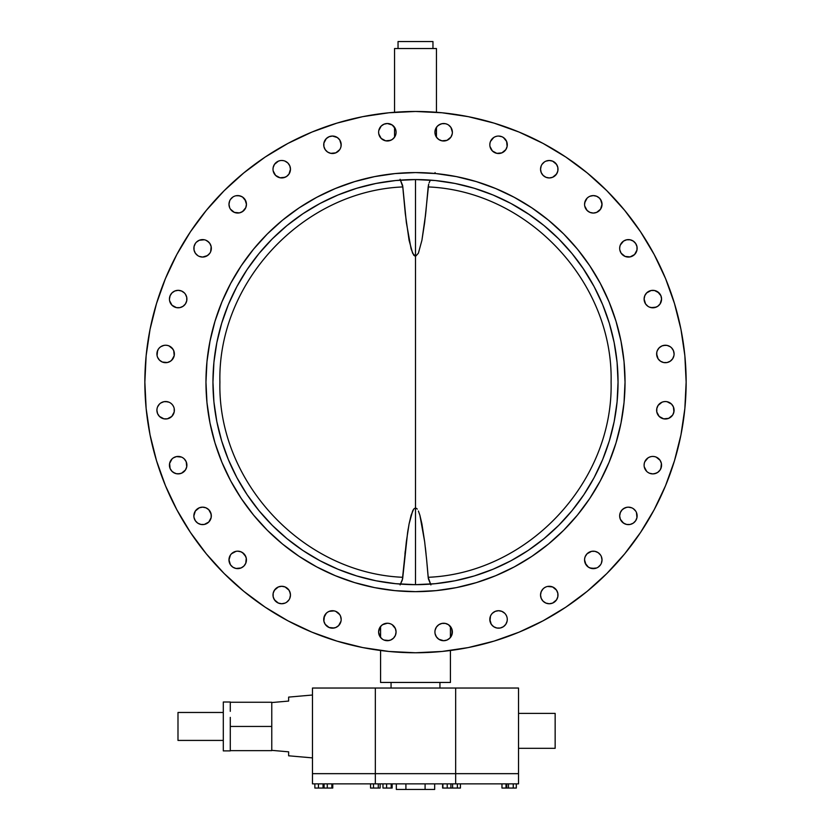 <?xml version="1.0" encoding="UTF-8"?>
<svg xmlns="http://www.w3.org/2000/svg" width="831" height="831" viewBox="0 0 831 831"><rect width="100%" height="100%" fill="white"/><g stroke="black" fill="none" stroke-linecap="round" stroke-linejoin="round"><path stroke-width="1.25" d="M432.961 48.53L432.961 41.55L398.039 41.55L398.039 48.53L398.039 41.55L432.961 41.55L432.961 48.53M450.423 682.448L450.423 650.496L450.423 682.448L380.577 682.448L380.577 650.496L380.577 682.448L450.423 682.448M450.423 637.481L450.423 626.47L450.423 637.481M380.577 626.449L380.577 637.491L380.577 626.449M436.452 137.188L436.452 127.32L436.452 137.188M436.452 112.278L436.452 48.53L394.548 48.53L394.548 112.278L394.548 48.53L436.452 48.53L436.452 112.278M394.548 127.309L394.548 137.198L394.548 127.309M656.791 352.282A8.726 8.726 0 0 0 656.635 353.954A8.726 8.726 0 0 1 656.791 352.282A8.726 8.726 0 0 0 656.635 353.954A8.726 8.726 0 0 1 665.361 345.239A8.726 8.726 0 0 1 674.097 353.964A8.726 8.726 0 0 0 671.541 347.805A8.726 8.726 0 0 1 674.097 353.964A8.726 8.726 0 0 0 671.541 347.805M673.92 352.261L674.097 353.964L673.432 350.63L671.531 347.794A8.726 8.726 0 0 0 670.222 346.714A8.726 8.726 0 0 1 671.531 347.784A8.726 8.726 0 0 0 670.222 346.714M671.531 347.794L670.212 346.704A8.726 8.726 0 0 0 667.085 345.405A8.726 8.726 0 0 1 670.202 346.704A8.726 8.726 0 0 0 667.085 345.405L665.361 345.239A8.726 8.726 0 0 0 662.027 345.893A8.726 8.726 0 0 1 667.054 345.405A8.726 8.726 0 0 0 662.027 345.893M667.054 345.405A8.726 8.726 0 0 0 665.371 345.239L662.016 345.904A8.726 8.726 0 0 0 657.3 350.62A8.726 8.726 0 0 1 662.016 345.904A8.726 8.726 0 0 0 657.3 350.62L656.802 352.261A8.726 8.726 0 0 1 657.29 350.64A8.726 8.726 0 0 0 656.802 352.251L656.802 355.668L656.802 352.261A8.726 8.726 0 0 1 657.29 350.64M657.685 306.338L654.537 307.636L657.685 306.338L660.094 303.928L661.569 299.077A8.726 8.726 0 0 0 651.14 290.507A8.726 8.726 0 0 1 652.834 290.341L654.537 290.507L651.13 290.507L654.537 290.507L651.13 290.507L646.663 292.896A8.726 8.726 0 0 1 651.12 290.518A8.726 8.726 0 0 0 646.663 292.896L644.773 295.732A8.726 8.726 0 0 0 644.108 299.077A8.726 8.726 0 0 1 644.763 295.753A8.726 8.726 0 0 0 644.108 299.077A8.726 8.726 0 0 1 652.834 290.341A8.726 8.726 0 0 1 661.569 299.077A8.726 8.726 0 0 0 651.14 290.507L652.834 290.341M651.12 290.518A8.726 8.726 0 0 0 646.663 292.896L645.573 294.226M620.342 251.689L619.843 250.048L621.141 253.195L625.068 256.415L630.106 256.904L634.583 254.515L636.972 250.048L636.972 246.641L637.138 248.344A8.726 8.726 0 0 1 628.402 257.07A8.726 8.726 0 0 1 619.677 248.344L619.843 246.641A8.726 8.726 0 0 0 619.677 248.324A8.726 8.726 0 0 1 619.843 246.662L619.677 248.344A8.726 8.726 0 0 1 628.402 239.608A8.726 8.726 0 0 1 637.138 248.344A8.726 8.726 0 0 0 636.484 245.02A8.726 8.726 0 0 1 637.138 248.344A8.726 8.726 0 0 0 636.484 245.02M636.463 244.989A8.726 8.726 0 0 0 633.264 241.094A8.726 8.726 0 0 1 636.463 244.989A8.726 8.726 0 0 0 633.264 241.094L630.106 239.785A8.726 8.726 0 0 0 628.423 239.608A8.726 8.726 0 0 1 633.243 241.073A8.726 8.726 0 0 0 628.423 239.608M633.243 241.073A8.726 8.726 0 0 0 630.127 239.785L626.699 239.785A8.726 8.726 0 0 0 625.078 240.273A8.726 8.726 0 0 1 626.688 239.785L628.402 239.608A8.726 8.726 0 0 0 626.719 239.775A8.726 8.726 0 0 1 628.392 239.608A8.726 8.726 0 0 0 626.719 239.775M620.342 245L623.551 241.083L626.699 239.785A8.726 8.726 0 0 0 620.342 244.989A8.726 8.726 0 0 1 625.057 240.284A8.726 8.726 0 0 0 620.342 244.989L619.843 246.641A8.726 8.726 0 0 0 619.677 248.324M620.331 245.02A8.726 8.726 0 0 0 619.843 246.62A8.726 8.726 0 0 1 620.331 245.02A8.726 8.726 0 0 0 619.843 246.62M584.744 202.608A8.726 8.726 0 0 1 586.032 199.482A8.726 8.726 0 0 0 584.567 204.322A8.726 8.726 0 0 1 593.303 195.597A8.726 8.726 0 0 1 602.028 204.322A8.726 8.726 0 0 0 601.862 202.619A8.726 8.726 0 0 1 602.028 204.322A8.726 8.726 0 0 0 601.862 202.619L601.862 206.026L600.564 209.173L602.028 204.322L600.564 199.471A8.726 8.726 0 0 0 599.494 198.162A8.726 8.726 0 0 1 600.553 199.471A8.726 8.726 0 0 0 599.494 198.162M601.862 202.619L600.564 199.471L601.364 200.977L599.473 198.152L596.637 196.251L599.473 198.152A8.726 8.726 0 0 0 587.133 198.152A8.726 8.726 0 0 1 599.452 198.131A8.726 8.726 0 0 0 587.133 198.152M586.032 199.482A8.726 8.726 0 0 0 584.567 204.322A8.726 8.726 0 0 1 584.733 202.629L587.122 198.152A8.726 8.726 0 0 0 586.052 199.461A8.726 8.726 0 0 1 587.122 198.152A8.726 8.726 0 0 0 586.052 199.461M544.43 176.473L545.936 177.283L543.11 175.393L541.21 172.557L540.545 169.212A8.726 8.726 0 0 1 549.281 160.487A8.726 8.726 0 0 1 558.006 169.212L557.84 170.916L557.84 167.509L556.541 164.361L557.352 165.878L555.451 163.042L552.625 161.152L556.541 164.361M490.477 141.457A8.726 8.726 0 0 0 489.823 144.771A8.726 8.726 0 0 1 490.477 141.457A8.726 8.726 0 0 0 489.989 143.067L489.823 144.781A8.726 8.726 0 0 1 498.548 136.055A8.726 8.726 0 0 1 507.284 144.781A8.726 8.726 0 0 0 506.63 141.467A8.726 8.726 0 0 1 507.284 144.781A8.726 8.726 0 0 0 506.63 141.467M507.118 146.485L505.809 149.632L507.118 146.485L506.619 141.447A8.726 8.726 0 0 0 503.42 137.541A8.726 8.726 0 0 1 506.609 141.426A8.726 8.726 0 0 0 503.42 137.541M506.619 141.447L503.399 137.52A8.726 8.726 0 0 0 501.903 136.72A8.726 8.726 0 0 1 503.389 137.51A8.726 8.726 0 0 0 501.903 136.72M500.231 136.222A8.726 8.726 0 0 0 498.569 136.055L501.893 136.72A8.726 8.726 0 0 0 500.272 136.222A8.726 8.726 0 0 1 501.882 136.72A8.726 8.726 0 0 0 500.272 136.222L498.548 136.055A8.726 8.726 0 0 0 496.865 136.222A8.726 8.726 0 0 1 500.231 136.222A8.726 8.726 0 0 0 496.865 136.222M495.214 136.72L496.845 136.222A8.726 8.726 0 0 0 495.224 136.71A8.726 8.726 0 0 1 496.834 136.222A8.726 8.726 0 0 0 495.224 136.71L493.697 137.52A8.726 8.726 0 0 1 495.193 136.72A8.726 8.726 0 0 0 493.707 137.52L490.487 141.447A8.726 8.726 0 0 1 493.687 137.531A8.726 8.726 0 0 0 490.487 141.436L489.989 143.077A8.726 8.726 0 0 0 489.823 144.771M495.193 136.72A8.726 8.726 0 0 0 493.707 137.52M493.687 137.531A8.726 8.726 0 0 0 490.487 141.436M438.81 124.993L441.957 123.694L445.364 123.694L441.957 123.694L438.81 124.993L440.316 124.193L437.49 126.083L435.589 128.909L434.925 132.254A8.726 8.726 0 0 1 443.661 123.528A8.726 8.726 0 0 1 452.386 132.254L450.921 127.403L448.511 124.993M396.086 132.254A8.726 8.726 0 0 1 387.35 140.979A8.726 8.726 0 0 1 378.624 132.254L378.791 133.957L378.624 132.254A8.726 8.726 0 0 1 387.35 123.518A8.726 8.726 0 0 1 396.086 132.254L395.92 130.55M323.893 143.077L323.893 146.485L323.893 143.077L323.893 146.485L323.893 143.077L326.282 138.611L329.118 136.71L332.462 136.045A8.726 8.726 0 0 1 337.293 137.51A8.726 8.726 0 0 0 323.726 144.781A8.726 8.726 0 0 0 332.462 153.506A8.726 8.726 0 0 0 341.188 144.781L341.022 146.485L341.022 143.077L339.723 139.93L341.022 143.077L341.022 146.485L341.022 143.077L339.723 139.93L341.188 144.781A8.726 8.726 0 0 0 337.324 137.531L332.462 136.045A8.726 8.726 0 0 0 323.726 144.781A8.726 8.726 0 0 1 332.462 136.045A8.726 8.726 0 0 1 341.188 144.781A8.726 8.726 0 0 0 337.324 137.531L335.797 136.71M273.004 169.212A8.726 8.726 0 0 1 281.73 160.476A8.726 8.726 0 0 1 290.466 169.212L289.801 165.868A8.726 8.726 0 0 1 281.73 177.938A8.726 8.726 0 0 1 273.004 169.212L273.17 167.509L273.004 169.212A8.726 8.726 0 0 1 273.16 167.519M274.479 164.351A8.726 8.726 0 0 1 278.375 161.152L274.469 164.361L273.17 167.509A8.726 8.726 0 0 1 274.459 164.372M278.406 161.131A8.726 8.726 0 0 1 285.054 161.141M286.602 161.962A8.726 8.726 0 0 1 287.89 163.021L285.075 161.141A8.726 8.726 0 0 1 286.56 161.941M287.921 163.053A8.726 8.726 0 0 1 289.79 165.857M229.647 200.977L228.982 204.312A8.726 8.726 0 0 1 230.447 199.471M230.457 199.461A8.726 8.726 0 0 1 232.857 197.061L230.447 199.461M236.004 195.752L239.411 195.752L236.004 195.752A8.726 8.726 0 0 1 244.958 199.45M244.979 199.471A8.726 8.726 0 0 1 246.443 204.301L244.968 199.461L245.779 200.977L242.559 197.051L239.411 195.752L242.559 197.051L244.968 199.461M228.982 204.312A8.726 8.726 0 0 1 237.708 195.586A8.726 8.726 0 0 1 246.443 204.312A8.726 8.726 0 0 1 237.708 213.048A8.726 8.726 0 0 1 228.982 204.312L229.647 207.657M196.428 242.153A8.726 8.726 0 0 1 197.736 241.083L199.263 240.263L197.747 241.073A8.726 8.726 0 0 0 196.428 242.153A8.726 8.726 0 0 1 197.736 241.083L196.428 242.164A8.726 8.726 0 0 0 193.872 248.334A8.726 8.726 0 0 1 196.428 242.164A8.726 8.726 0 0 0 193.872 248.334A8.726 8.726 0 0 1 202.598 239.598A8.726 8.726 0 0 1 211.334 248.334A8.726 8.726 0 0 0 211.167 246.641A8.726 8.726 0 0 1 211.334 248.324A8.726 8.726 0 0 0 211.167 246.641L209.859 243.483L207.449 241.073L209.859 243.483M211.157 246.62A8.726 8.726 0 0 0 197.757 241.063A8.726 8.726 0 0 1 211.157 246.62A8.726 8.726 0 0 0 197.757 241.063M169.607 297.363L170.106 295.722A8.726 8.726 0 0 1 170.895 294.226A8.726 8.726 0 0 0 170.106 295.711L169.441 299.067A8.726 8.726 0 0 1 169.607 297.384A8.726 8.726 0 0 0 178.166 307.792A8.726 8.726 0 0 0 185.438 294.226L184.347 292.886A8.726 8.726 0 0 0 181.532 291.006L178.166 290.331L174.832 290.995A8.726 8.726 0 0 0 172.007 292.876L170.106 295.722A8.726 8.726 0 0 0 169.607 297.342L170.106 295.722A8.726 8.726 0 0 0 169.607 297.342L169.441 299.067A8.726 8.726 0 0 1 178.166 290.331A8.726 8.726 0 0 1 186.902 299.067A8.726 8.726 0 0 0 185.438 294.226L186.736 297.363L186.736 300.77L186.736 297.363M185.417 294.195A8.726 8.726 0 0 0 184.357 292.896A8.726 8.726 0 0 1 185.417 294.195M181.49 290.985A8.726 8.726 0 0 0 174.853 290.985A8.726 8.726 0 0 1 181.49 290.985M171.986 292.896A8.726 8.726 0 0 0 170.926 294.195A8.726 8.726 0 0 1 171.986 292.896M181.511 290.995L184.347 292.886A8.726 8.726 0 0 0 181.532 291.006L179.87 290.497M174.811 291.006A8.726 8.726 0 0 0 172.007 292.876L174.832 290.995M168.963 345.883A8.726 8.726 0 0 0 167.363 345.395L165.639 345.229A8.726 8.726 0 0 0 163.956 345.384A8.726 8.726 0 0 1 165.618 345.229L163.936 345.395A8.726 8.726 0 0 0 160.809 346.683A8.726 8.726 0 0 1 163.915 345.395A8.726 8.726 0 0 0 160.809 346.683L159.469 347.784A8.726 8.726 0 0 0 156.914 353.954A8.726 8.726 0 0 1 159.448 347.794A8.726 8.726 0 0 0 156.914 353.954A8.726 8.726 0 0 1 165.639 345.229A8.726 8.726 0 0 1 174.375 353.954A8.726 8.726 0 0 0 172.9 349.103A8.726 8.726 0 0 1 174.375 353.954A8.726 8.726 0 0 0 172.9 349.103L168.984 345.893A8.726 8.726 0 0 1 170.48 346.693A8.726 8.726 0 0 0 168.994 345.893L167.343 345.395A8.726 8.726 0 0 0 165.66 345.229A8.726 8.726 0 0 1 168.963 345.883A8.726 8.726 0 0 0 165.66 345.229M160.767 346.714A8.726 8.726 0 0 0 159.479 347.763A8.726 8.726 0 0 1 160.767 346.714A8.726 8.726 0 0 0 159.479 347.763M170.48 346.693A8.726 8.726 0 0 0 168.994 345.893M165.618 345.229A8.726 8.726 0 0 0 163.956 345.384M159.469 404.084L157.568 406.92A8.726 8.726 0 0 0 156.903 410.265A8.726 8.726 0 0 1 157.568 406.93A8.726 8.726 0 0 0 156.903 410.265A8.726 8.726 0 0 1 165.639 401.529A8.726 8.726 0 0 1 174.365 410.265A8.726 8.726 0 0 0 174.209 408.572A8.726 8.726 0 0 1 174.365 410.244A8.726 8.726 0 0 0 174.209 408.572M174.198 408.561L174.198 411.968L174.198 408.561A8.726 8.726 0 0 0 172.91 405.424A8.726 8.726 0 0 1 174.198 408.54A8.726 8.726 0 0 0 172.91 405.424L171.809 404.084A8.726 8.726 0 0 0 169.005 402.204A8.726 8.726 0 0 1 172.89 405.393A8.726 8.726 0 0 0 169.005 402.204L165.639 401.529L168.984 402.194M168.963 402.183A8.726 8.726 0 0 0 159.479 404.074A8.726 8.726 0 0 1 168.963 402.183A8.726 8.726 0 0 0 159.479 404.074M159.448 404.105A8.726 8.726 0 0 0 157.578 406.899A8.726 8.726 0 0 1 159.448 404.105A8.726 8.726 0 0 0 157.578 406.899M172.89 405.393A8.726 8.726 0 0 0 171.82 404.095L170.49 403.004M170.895 460.322A8.726 8.726 0 0 0 169.431 465.142A8.726 8.726 0 0 1 170.895 460.322A8.726 8.726 0 0 0 169.431 465.142A8.726 8.726 0 0 1 178.166 456.427A8.726 8.726 0 0 1 186.892 465.152A8.726 8.726 0 0 0 186.237 461.828A8.726 8.726 0 0 1 186.892 465.152A8.726 8.726 0 0 0 186.237 461.828L184.337 458.982A8.726 8.726 0 0 0 183.017 457.891A8.726 8.726 0 0 1 184.326 458.961A8.726 8.726 0 0 0 183.017 457.891L184.337 458.982M186.227 461.797A8.726 8.726 0 0 0 184.357 458.992A8.726 8.726 0 0 1 186.227 461.797A8.726 8.726 0 0 0 184.357 458.992M181.511 457.092L176.463 456.593L173.315 457.891L176.463 456.593L179.87 456.593L176.463 456.593L173.315 457.891L176.463 456.593L179.87 456.593A8.726 8.726 0 0 0 172.007 458.972A8.726 8.726 0 0 1 179.87 456.593A8.726 8.726 0 0 0 172.007 458.972L169.607 463.449L170.095 468.497L171.996 471.333L174.822 473.223L173.315 472.413L176.463 473.722L179.87 473.722L176.463 473.722M171.986 458.992A8.726 8.726 0 0 0 170.916 460.291A8.726 8.726 0 0 1 171.986 458.992A8.726 8.726 0 0 0 170.916 460.291M211.323 515.864A8.726 8.726 0 0 0 209.869 511.044A8.726 8.726 0 0 1 211.323 515.864A8.726 8.726 0 0 0 209.869 511.044M209.848 511.023A8.726 8.726 0 0 0 208.778 509.715A8.726 8.726 0 0 1 209.848 511.023A8.726 8.726 0 0 0 208.778 509.715L205.932 507.814A8.726 8.726 0 0 0 199.263 507.814A8.726 8.726 0 0 1 205.911 507.814A8.726 8.726 0 0 0 199.263 507.814M208.758 509.704A8.726 8.726 0 0 0 205.953 507.824A8.726 8.726 0 0 1 208.758 509.704A8.726 8.726 0 0 0 205.953 507.824M199.243 507.824A8.726 8.726 0 0 0 195.347 511.013A8.726 8.726 0 0 1 199.243 507.824A8.726 8.726 0 0 0 195.347 511.013L193.862 515.885A8.726 8.726 0 0 1 194.527 512.561A8.726 8.726 0 0 0 193.862 515.885A8.726 8.726 0 0 1 202.598 507.149A8.726 8.726 0 0 1 211.323 515.885L211.157 517.588L211.157 514.181L211.157 517.588L211.157 514.181L208.768 509.715M195.327 511.055A8.726 8.726 0 0 0 194.537 512.53A8.726 8.726 0 0 1 195.327 511.055A8.726 8.726 0 0 0 194.537 512.53M194.527 512.561A8.726 8.726 0 0 0 193.862 515.885L194.028 517.588L193.862 515.885A8.726 8.726 0 0 0 202.598 524.61A8.726 8.726 0 0 0 211.323 515.885L210.659 512.54M241.042 551.836L243.878 553.737L241.042 551.836L237.697 551.171A8.726 8.726 0 0 1 239.39 551.337A8.726 8.726 0 0 0 237.708 551.171A8.726 8.726 0 0 1 246.433 559.907A8.726 8.726 0 0 0 239.421 551.348A8.726 8.726 0 0 1 246.433 559.907L245.768 563.252L246.267 558.203L245.768 563.252L243.878 566.077L241.042 567.968L242.548 567.168M237.687 551.171A8.726 8.726 0 0 0 236.004 551.337A8.726 8.726 0 0 1 237.687 551.171A8.726 8.726 0 0 0 236.004 551.337M237.697 551.171L235.994 551.348A8.726 8.726 0 0 0 232.867 552.636A8.726 8.726 0 0 1 235.983 551.348A8.726 8.726 0 0 0 232.867 552.636M235.994 551.348L231.527 553.737A8.726 8.726 0 0 0 228.972 559.907A8.726 8.726 0 0 1 231.517 553.737L232.846 552.646A8.726 8.726 0 0 0 231.537 553.726A8.726 8.726 0 0 1 232.836 552.657A8.726 8.726 0 0 0 231.537 553.726M231.527 553.737L230.436 555.056L231.527 553.737A8.726 8.726 0 0 0 228.972 559.907A8.726 8.726 0 0 1 237.697 551.171A8.726 8.726 0 0 1 246.433 559.907L246.267 558.203L246.433 559.907A8.726 8.726 0 0 1 237.697 568.633A8.726 8.726 0 0 1 228.972 559.907L230.436 555.056L228.972 559.907L229.138 561.611L229.138 558.203L230.436 555.056L228.972 559.907L230.436 564.758L228.972 559.907M272.994 595.017A8.726 8.726 0 0 1 281.719 586.281A8.726 8.726 0 0 1 290.455 595.017L289.79 591.672L290.455 595.017A8.726 8.726 0 0 1 281.719 603.742A8.726 8.726 0 0 1 272.994 595.017L273.16 593.313L273.16 596.72L274.459 599.868L273.648 598.351L275.549 601.187L278.375 603.077L274.459 599.868M341.177 619.427A8.726 8.726 0 0 0 340.523 616.114A8.726 8.726 0 0 1 341.177 619.427A8.726 8.726 0 0 0 340.523 616.114M324.37 616.124A8.726 8.726 0 0 0 323.716 619.448A8.726 8.726 0 0 1 324.37 616.124A8.726 8.726 0 0 0 323.716 619.448A8.726 8.726 0 0 1 332.452 610.712A8.726 8.726 0 0 1 341.177 619.448L340.513 616.103A8.726 8.726 0 0 0 339.713 614.608A8.726 8.726 0 0 1 340.513 616.093A8.726 8.726 0 0 0 339.713 614.608M340.513 616.103L339.702 614.597A8.726 8.726 0 0 0 335.807 611.387A8.726 8.726 0 0 1 339.702 614.587A8.726 8.726 0 0 0 335.807 611.387M339.702 614.597L335.786 611.377A8.726 8.726 0 0 0 329.118 611.377A8.726 8.726 0 0 1 335.776 611.367A8.726 8.726 0 0 0 329.118 611.377L327.601 612.187A8.726 8.726 0 0 1 329.097 611.377A8.726 8.726 0 0 0 327.611 612.177L326.271 613.268A8.726 8.726 0 0 0 324.391 616.083A8.726 8.726 0 0 1 327.58 612.198A8.726 8.726 0 0 0 324.391 616.083L323.882 621.152L325.191 624.299L329.107 627.509L334.155 628.007L330.748 628.007M329.097 611.377A8.726 8.726 0 0 0 327.611 612.177M327.58 612.198A8.726 8.726 0 0 0 326.282 613.257L323.882 617.745M385.636 623.416L387.339 623.24L382.489 624.715L380.079 627.125L378.614 631.976A8.726 8.726 0 0 1 387.339 623.24A8.726 8.726 0 0 1 396.075 631.976L395.411 628.631L392.19 624.715L393.51 625.805M452.209 633.679L451.711 628.631L452.376 631.976A8.726 8.726 0 0 1 443.65 640.711A8.726 8.726 0 0 1 434.914 631.976L435.08 630.272L434.914 631.976A8.726 8.726 0 0 1 443.65 623.25A8.726 8.726 0 0 1 452.376 631.976L451.711 635.32L452.209 630.272L452.209 633.679L449.82 638.146L446.985 640.047L443.65 640.711L445.354 640.535M490.477 616.103L489.978 621.152L491.277 624.299L489.978 621.152L489.978 617.745A8.726 8.726 0 0 0 489.812 619.448L489.978 617.745A8.726 8.726 0 0 0 489.812 619.448A8.726 8.726 0 0 1 498.538 610.712A8.726 8.726 0 0 1 507.274 619.448A8.726 8.726 0 0 0 504.718 613.278L501.882 611.377A8.726 8.726 0 0 0 495.214 611.377L492.368 613.278A8.726 8.726 0 0 0 491.277 614.597L490.477 616.103L491.277 614.597A8.726 8.726 0 0 1 492.347 613.288L491.277 614.597M495.183 611.387A8.726 8.726 0 0 0 492.378 613.257A8.726 8.726 0 0 1 495.183 611.387M489.978 617.745L489.978 621.152L491.277 624.299L489.812 619.448A8.726 8.726 0 0 0 498.538 628.174A8.726 8.726 0 0 0 507.274 619.448L507.107 621.152L507.274 619.448A8.726 8.726 0 0 0 504.718 613.278L503.389 612.187M501.862 611.377A8.726 8.726 0 0 0 495.214 611.377L498.538 610.712L501.882 611.377M540.711 593.313L541.199 591.682A8.726 8.726 0 0 1 543.09 588.857L541.199 591.682L540.534 595.017A8.726 8.726 0 0 1 541.199 591.703M543.1 588.836A8.726 8.726 0 0 1 544.409 587.766L543.1 588.847M544.43 587.746A8.726 8.726 0 0 1 549.249 586.291M549.27 586.291L547.567 586.457L549.27 586.291A8.726 8.726 0 0 1 550.953 586.457L547.567 586.457L552.615 586.956A8.726 8.726 0 0 1 557.83 593.303M550.984 586.457A8.726 8.726 0 0 1 552.594 586.946L556.531 590.166L557.83 593.313L557.83 596.72L557.83 593.313L557.83 596.72L556.531 599.868L552.615 603.088L549.27 603.753L550.974 603.586M557.84 593.334A8.726 8.726 0 0 1 557.996 595.006L557.83 593.313M540.534 595.017A8.726 8.726 0 0 1 549.27 586.291A8.726 8.726 0 0 1 557.996 595.017A8.726 8.726 0 0 1 549.27 603.753A8.726 8.726 0 0 1 540.534 595.017L541.199 598.362L543.1 601.197L545.925 603.088L549.27 603.753M584.557 559.907A8.726 8.726 0 0 1 584.723 558.224L584.557 559.917A8.726 8.726 0 0 1 593.292 551.182A8.726 8.726 0 0 1 602.018 559.917L601.353 556.573M584.733 558.193A8.726 8.726 0 0 1 598.133 552.646M600.553 555.066L598.143 552.657A8.726 8.726 0 0 1 593.292 568.643A8.726 8.726 0 0 1 584.557 559.917L586.032 564.768L585.221 563.252L588.441 567.178L591.589 568.477L588.441 567.178L586.032 564.768M633.243 508.634A8.726 8.726 0 0 0 621.152 511.034A8.726 8.726 0 0 1 633.243 508.634A8.726 8.726 0 0 0 622.232 509.715L621.141 511.044A8.726 8.726 0 0 0 619.666 515.885A8.726 8.726 0 0 1 621.131 511.055A8.726 8.726 0 0 0 619.666 515.885A8.726 8.726 0 0 1 628.402 507.159A8.726 8.726 0 0 1 637.128 515.895A8.726 8.726 0 0 0 633.253 508.634A8.726 8.726 0 0 1 637.128 515.895A8.726 8.726 0 0 0 633.253 508.634L635.653 511.044M623.551 508.634L626.699 507.336L623.551 508.634L625.057 507.824L622.222 509.725L620.331 512.55L622.222 509.725A8.726 8.726 0 0 0 621.152 511.034M651.14 456.603A8.726 8.726 0 0 1 652.813 456.437A8.726 8.726 0 0 0 651.14 456.603L649.489 457.102A8.726 8.726 0 0 1 651.109 456.603A8.726 8.726 0 0 0 647.993 457.902L644.763 461.828A8.726 8.726 0 0 1 647.972 457.912A8.726 8.726 0 0 0 644.098 465.142A8.726 8.726 0 0 1 652.834 456.437A8.726 8.726 0 0 1 661.559 465.163A8.726 8.726 0 0 0 661.393 463.48A8.726 8.726 0 0 1 661.559 465.142L660.894 468.507L661.393 463.459A8.726 8.726 0 0 0 654.548 456.603A8.726 8.726 0 0 1 656.158 457.092L654.537 456.603A8.726 8.726 0 0 0 652.844 456.437L654.537 456.603A8.726 8.726 0 0 0 652.844 456.437L654.537 456.603M661.393 463.459L661.559 465.163L661.393 463.459A8.726 8.726 0 0 0 656.178 457.102L660.084 460.312L661.393 463.459L661.393 466.866L660.084 470.014L657.685 472.424L654.537 473.732L656.168 473.234L652.834 473.899L649.489 473.234L651.13 473.732M649.478 457.102A8.726 8.726 0 0 0 647.993 457.902L649.489 457.102M644.264 463.459L644.763 461.828A8.726 8.726 0 0 0 644.098 465.142L644.264 463.459L644.098 465.163A8.726 8.726 0 0 0 652.834 473.899A8.726 8.726 0 0 0 661.559 465.163L661.393 466.866M656.802 408.572L656.802 411.979L656.802 408.572L656.802 411.979L656.802 408.572L658.1 405.424A8.726 8.726 0 0 0 656.625 410.275A8.726 8.726 0 0 1 658.1 405.424A8.726 8.726 0 0 0 656.625 410.275A8.726 8.726 0 0 1 665.361 401.539A8.726 8.726 0 0 1 674.086 410.275A8.726 8.726 0 0 0 671.552 404.115A8.726 8.726 0 0 1 674.086 410.275A8.726 8.726 0 0 0 671.552 404.115M671.521 404.084A8.726 8.726 0 0 0 670.233 403.025A8.726 8.726 0 0 1 671.521 404.084A8.726 8.726 0 0 0 670.233 403.025M670.191 403.004A8.726 8.726 0 0 0 667.085 401.716A8.726 8.726 0 0 1 670.191 403.004A8.726 8.726 0 0 0 667.085 401.716M667.044 401.705A8.726 8.726 0 0 0 665.382 401.539A8.726 8.726 0 0 1 667.044 401.705A8.726 8.726 0 0 0 665.382 401.539L663.657 401.705A8.726 8.726 0 0 1 665.34 401.539A8.726 8.726 0 0 0 663.678 401.705L662.016 402.204A8.726 8.726 0 0 0 660.52 403.014A8.726 8.726 0 0 1 662.006 402.214A8.726 8.726 0 0 0 660.52 403.014M663.637 401.716A8.726 8.726 0 0 0 662.037 402.204A8.726 8.726 0 0 1 663.637 401.716A8.726 8.726 0 0 0 662.037 402.204M665.34 401.539A8.726 8.726 0 0 0 663.678 401.705M205.963 382.115A209.537 209.537 0 0 1 415.5 172.578A209.537 209.537 0 0 1 625.037 382.115A209.537 209.537 0 0 0 625.037 381.98A209.537 209.537 0 0 1 625.037 382.115L624.029 361.578L621.006 341.24L616.01 321.285L609.081 301.933L600.294 283.34L589.719 265.702L577.472 249.186L563.667 233.947L548.429 220.142L531.913 207.895L514.275 197.321L495.681 188.533L476.329 181.605L456.375 176.608L436.036 173.586L415.5 172.578L394.964 173.586L374.625 176.608L354.671 181.605L335.319 188.533L316.725 197.321L299.087 207.895L282.571 220.142L267.333 233.947L253.528 249.186L241.281 265.702L230.706 283.34L221.919 301.933L214.99 321.285L209.994 341.24L206.971 361.578L205.963 382.115L206.971 402.651L209.994 422.989L214.99 442.944L221.919 462.296L230.706 480.889L241.281 498.527L253.528 515.043L267.333 530.282L282.571 544.087L299.087 556.334L316.725 566.908L335.319 575.696L354.671 582.624L374.625 587.621L394.964 590.644L415.5 591.651L436.036 590.644L456.375 587.621L476.329 582.624L495.681 575.696L514.275 566.908L531.913 556.334L548.429 544.087L563.667 530.282L577.472 515.043L589.719 498.527L600.294 480.889L609.081 462.296L616.01 442.944L621.006 422.989L624.029 402.651L625.037 382.115A209.537 209.537 0 0 1 415.5 591.651A209.537 209.537 0 0 1 205.963 381.98A209.537 209.537 0 0 0 205.963 382.115M686.146 382.115A270.646 270.646 0 0 1 415.5 652.761A270.646 270.646 0 0 1 144.854 382.115A270.646 270.646 0 0 1 415.5 111.468A270.646 270.646 0 0 1 686.146 382.115L684.848 408.644L680.953 434.914L674.492 460.675L665.548 485.688L654.194 509.694L640.535 532.474L624.715 553.81L606.879 573.494L587.195 591.329L565.869 607.149L543.079 620.809L519.074 632.162L494.061 641.106L468.3 647.567L442.03 651.462L415.5 652.761L388.97 651.462L362.7 647.567L336.939 641.106L311.926 632.162L287.921 620.809L265.131 607.149L243.805 591.329L224.121 573.494L206.285 553.81L190.465 532.474L176.806 509.694L165.452 485.688L156.508 460.675L165.452 485.688L156.508 460.675L150.047 434.914L146.152 408.644L144.854 382.115L146.152 355.585L150.047 329.315L156.508 303.554L165.452 278.541L176.806 254.535L190.465 231.745L206.285 210.42L224.121 190.735L243.805 172.9L265.131 157.08L287.921 143.42L311.926 132.067L336.939 123.123L362.7 116.662L388.97 112.767L415.5 111.468L442.03 112.767L468.3 116.662L494.061 123.123L519.074 132.067L543.079 143.42L565.869 157.08L587.195 172.9L606.879 190.735L624.715 210.42L640.535 231.745L654.194 254.535L665.548 278.541L674.492 303.554L665.548 278.541L674.492 303.554L680.953 329.315L684.848 355.585L686.146 382.115M663.657 345.405L667.064 345.405L670.212 346.704M673.432 357.309L673.92 355.668L672.622 358.815L670.212 361.225L667.064 362.534L663.657 362.534L665.361 362.7M654.537 290.507L659.004 292.896L657.685 291.816L660.905 295.732L661.569 299.077A8.726 8.726 0 0 1 652.834 307.802A8.726 8.726 0 0 1 644.108 299.077L645.573 303.928L647.983 306.338M651.13 307.636L656.178 307.138L652.834 307.802L649.489 307.138M628.402 239.608L630.106 239.785M584.567 204.322L585.232 200.977L584.567 204.322A8.726 8.726 0 0 0 593.303 213.058A8.726 8.726 0 0 0 602.028 204.322L600.564 209.173L602.028 204.322M587.122 198.152L588.452 197.061M598.154 211.583L600.564 209.173L596.637 212.393L593.303 213.058L589.958 212.393L587.122 210.492L584.733 206.026L587.122 210.492L589.958 212.393L587.122 210.492L584.733 206.026M541.21 165.878L540.545 169.212L541.21 172.557L540.545 169.212L541.21 172.557L543.11 175.393L542.02 174.063M544.43 161.952L542.02 164.361M557.352 172.557L555.451 175.393L552.625 177.283L556.541 174.063L557.84 170.916L556.541 174.063L552.625 177.283L555.451 175.393L557.352 172.557M507.284 144.781A8.726 8.726 0 0 1 498.548 153.517A8.726 8.726 0 0 1 489.823 144.781L489.989 143.077M500.252 153.351L496.845 153.351L501.893 152.852L505.809 149.632M445.364 123.694L446.995 124.193M445.364 140.813L441.957 140.813L446.995 140.325L450.921 137.105L452.22 133.957L451.721 135.598M441.957 140.813L438.81 139.515L436.4 137.105L434.925 132.254A8.726 8.726 0 0 0 443.661 140.99A8.726 8.726 0 0 0 452.386 132.254L452.22 133.957M378.791 130.55L381.18 126.083L384.015 124.183L387.35 123.518L385.646 123.694M390.695 140.314L385.646 140.813L389.053 140.813L392.201 139.515L394.611 137.105L395.92 133.957M341.022 146.485L340.523 148.126M280.026 160.643L278.385 161.141M285.075 177.273L280.026 177.772L283.433 177.772L286.581 176.473L288.991 174.063L290.466 169.212M241.052 212.383L239.411 212.881L242.559 211.573L245.779 207.657L242.559 211.573L241.052 212.383L243.878 210.482L245.779 207.657L242.559 211.573L239.411 212.881L234.363 212.383L239.411 212.881L234.363 212.383L230.447 209.163M194.537 244.989L195.347 243.483L194.039 246.63L194.039 250.038L195.347 253.185L194.537 251.679M202.598 239.598L204.301 239.775L199.263 240.263L196.428 242.164M205.943 240.263L208.778 242.164L205.943 240.263M209.859 253.185L207.449 255.595L202.598 257.059L205.943 256.395L202.598 257.059L205.943 256.395L208.778 254.504L207.449 255.595M199.263 256.395L202.598 257.059M179.87 307.626L176.463 307.626L179.87 307.626L176.463 307.626L179.87 307.626L183.017 306.317L185.427 303.917L186.736 300.77M157.08 352.251L157.08 355.658L157.08 352.251L158.378 349.103L157.08 352.251L157.08 355.658L157.578 350.609M174.198 352.251L174.198 355.658L173.71 350.609L171.809 347.784M174.198 355.658L171.809 360.124L172.9 358.805L170.49 361.215L167.343 362.513L162.294 362.025L159.469 360.124L157.578 357.299L158.378 358.805M160.788 403.004L163.936 401.695L167.343 401.695L165.639 401.529M163.936 418.824L167.343 418.824L163.936 418.824L167.343 418.824L163.936 418.824L159.469 416.435L157.568 413.599L156.903 410.265L157.568 413.599M195.337 511.034L199.253 507.814L202.598 507.149L205.932 507.814L204.301 507.326M200.894 524.444L204.301 524.444L200.894 524.444L204.301 524.444L200.894 524.444L197.747 523.146L195.337 520.736L194.028 517.588M245.768 556.562L242.548 552.646L244.958 555.056L246.267 558.203M234.363 567.968L232.846 567.168L235.994 568.466L241.042 567.968M273.648 591.672L275.549 588.836L278.375 586.946L274.459 590.166L273.16 593.313L274.459 590.166L278.375 586.946L275.549 588.836L273.648 591.672M286.57 587.756L285.064 586.946L288.98 590.166L290.279 593.313L288.98 590.166M289.79 598.351L290.455 595.017M286.57 602.267L288.98 599.868M330.748 610.878L334.155 610.878L329.107 611.377M341.011 617.745L341.177 619.448A8.726 8.726 0 0 1 332.452 628.174A8.726 8.726 0 0 1 323.716 619.448M507.107 621.152L505.799 624.299L503.389 626.709L500.241 628.007L496.834 628.007L493.687 626.709L495.203 627.509M589.948 551.846L591.589 551.348L587.122 553.737L585.221 556.573L587.122 553.737L589.948 551.846L587.122 553.737L585.221 556.573L587.122 553.737L591.589 551.348L594.996 551.348L591.589 551.348L594.996 551.348L598.143 552.657M601.353 563.252L602.018 559.917M598.143 567.178L600.553 564.768M594.996 568.477L591.589 568.477L596.637 567.978L593.292 568.643L589.948 567.978L594.996 568.477M626.699 507.336L628.402 507.159L626.699 507.336M636.463 519.24L635.653 520.746L636.962 517.599L636.463 512.55M633.253 523.156L635.653 520.746L633.253 523.156L630.106 524.454L626.699 524.454L628.402 524.621M625.057 523.956L622.222 522.065L620.331 519.24L623.551 523.156L626.699 524.454L623.551 523.156L620.331 519.24L622.222 522.065L625.057 523.956M658.1 405.424L662.016 402.204M672.622 405.424L673.422 406.93L671.531 404.095L667.064 401.705L668.706 402.204M673.92 411.979L673.92 408.572L673.92 411.979L672.622 415.126L673.92 411.979L673.422 406.93L674.086 410.275L673.422 413.609M657.3 357.309L656.635 353.964L658.1 358.815L660.51 361.225L663.657 362.534M395.421 128.909L392.201 124.993L387.35 123.518M324.391 148.126L323.893 146.485L325.201 149.632L327.611 152.042L330.759 153.34L335.797 152.842L339.723 149.632M283.433 160.643L281.73 160.476M157.08 355.658L157.578 357.299L157.08 355.658M157.08 408.561L156.903 410.265A8.726 8.726 0 0 0 165.639 418.99A8.726 8.726 0 0 0 174.365 410.265L174.198 411.968L174.365 410.265M181.511 473.223L178.166 473.888L181.511 473.223L185.427 470.003L186.726 466.856L186.227 461.818M506.609 616.103L505.799 614.597M545.925 586.956L544.419 587.756M656.802 411.979L659.191 416.445L663.657 418.834L668.706 418.336L672.622 415.126M665.361 345.239L667.064 345.405L665.361 345.239M498.548 136.055L500.252 136.222L498.548 136.055M387.35 140.979L385.646 140.813L387.35 140.979M325.201 139.93L326.282 138.611L325.201 139.93M281.73 177.938L280.026 177.772L281.73 177.938M237.708 195.586L241.052 196.251L237.708 195.586M232.857 211.573L231.537 210.482L232.857 211.573M244.958 564.758L243.878 566.077L244.958 564.758M334.155 628.007L332.452 628.174L335.786 627.509L338.622 625.618L341.011 621.152M387.339 623.24L389.043 623.416L387.339 623.24M390.684 623.904L389.043 623.416M392.19 639.236L390.684 640.036L393.51 638.146L395.411 635.32L396.075 631.976A8.726 8.726 0 0 1 387.339 640.701A8.726 8.726 0 0 1 378.614 631.976L380.079 636.826L382.489 639.236M389.043 640.535L384.005 640.036L387.339 640.701L390.684 640.036M441.947 623.416L445.354 623.416L441.947 623.416L438.799 624.715L436.389 627.125L435.08 630.272M435.579 635.32L435.08 633.679L436.389 636.826L438.799 639.236L443.65 640.711M647.983 472.424L649.489 473.234M156.508 303.554L165.452 278.541M674.492 460.675L665.548 485.688M662.016 345.904L659.191 347.794L657.3 350.63M673.92 355.668L674.097 353.964A8.726 8.726 0 0 1 665.361 362.7A8.726 8.726 0 0 1 656.635 353.964M651.13 290.507L649.489 291.006M647.983 291.816L646.663 292.896M644.773 295.732L644.108 299.077M660.094 303.928L660.905 302.411M636.972 246.641L635.663 243.493L633.253 241.083M625.068 256.415L626.699 256.904M636.473 251.689L636.972 250.048M596.637 196.251L593.303 195.597L589.958 196.251M585.232 207.667L587.122 210.492L589.958 212.393M552.625 161.152L549.281 160.487L545.936 161.152M545.936 177.283L549.281 177.948L552.625 177.283M503.399 137.52L501.893 136.72M489.989 146.485L492.378 150.962L496.845 153.351M446.995 140.325L449.831 138.424M390.695 124.183L389.053 123.694M378.791 133.957L381.18 138.424L385.646 140.813M339.723 139.93L337.313 137.52M325.201 149.632L327.611 152.042M289.801 165.868L287.9 163.032M273.17 170.916L275.56 175.383L280.026 177.772M289.801 172.547L290.289 170.916M236.004 212.881L239.411 212.881M245.779 207.657L246.443 204.312M210.669 251.679L211.167 246.63M195.347 253.185L197.747 255.595M169.607 300.77L171.996 305.237L176.463 307.626M173.71 350.609L172.9 349.103M163.936 345.395L160.788 346.693M159.469 347.784L158.378 349.103M173.7 406.92L172.9 405.414M167.343 418.824L171.809 416.435L174.198 411.968M173.315 457.891L171.996 458.982M170.906 460.301L170.095 461.818M183.017 472.413L185.427 470.003M194.527 512.54L194.028 514.181M204.301 524.444L208.768 522.055L211.157 517.588M230.436 564.758L232.846 567.168M246.267 561.611L246.433 559.907M285.064 586.946L281.719 586.281L278.375 586.946M278.375 603.077L281.719 603.742L285.064 603.077M335.786 611.377L334.155 610.878M451.711 628.631L448.501 624.715L445.354 623.416M434.914 631.976L435.08 633.679M491.277 624.299L493.687 626.709M545.925 603.088L547.567 603.586M557.83 596.72L557.996 595.017M594.996 551.348L591.589 551.348M585.221 556.573L584.733 558.214M631.737 507.824L628.402 507.159M620.331 512.55L619.666 515.895L620.331 519.24M644.264 466.866L646.653 471.343M667.064 401.705L665.361 401.539M657.29 413.609L659.191 416.445M674.086 410.275A8.726 8.726 0 0 1 665.361 419.001A8.726 8.726 0 0 1 656.625 410.275M637.128 515.895A8.726 8.726 0 0 1 628.402 524.621A8.726 8.726 0 0 1 619.666 515.895M186.892 465.152A8.726 8.726 0 0 1 178.166 473.888A8.726 8.726 0 0 1 169.431 465.152M174.375 353.954A8.726 8.726 0 0 1 165.639 362.69A8.726 8.726 0 0 1 156.914 353.954M211.334 248.334A8.726 8.726 0 0 1 202.598 257.059A8.726 8.726 0 0 1 193.872 248.334M558.006 169.212A8.726 8.726 0 0 1 549.281 177.948A8.726 8.726 0 0 1 540.545 169.212M212.954 382.115A202.546 202.546 0 0 1 415.5 179.569A202.546 202.546 0 0 1 618.046 382.115L617.08 362.264L614.161 342.601L609.331 323.321L602.631 304.603L594.134 286.633L583.913 269.587L572.071 253.621L558.723 238.892L543.993 225.544L528.028 213.702L510.982 203.481L493.012 194.984L474.293 188.284L455.014 183.454L435.351 180.535L415.5 179.569L395.649 180.535L375.986 183.454L356.707 188.284L337.988 194.984L320.018 203.481L302.972 213.702L287.007 225.544L272.277 238.892L258.929 253.621L247.087 269.587L236.866 286.633L228.369 304.603L221.669 323.321L216.839 342.601L213.92 362.264L212.954 382.115L213.92 401.965L216.839 421.629L221.669 440.908L228.369 459.626L236.866 477.596L247.087 494.642L258.929 510.608L272.277 525.337L287.007 538.685L302.972 550.527L320.018 560.748L337.988 569.245L356.707 575.945L375.986 580.776L395.649 583.684L415.5 584.66L435.351 583.684L455.014 580.776L474.293 575.945L493.012 569.245L510.982 560.748L528.028 550.527L543.993 538.685L558.723 525.337L572.071 510.608L583.913 494.642L594.134 477.596L602.631 459.626L609.331 440.908L614.161 421.629L617.08 401.965L618.046 382.115A202.546 202.546 0 0 1 415.5 584.66A202.546 202.546 0 0 1 212.954 382.115M206.971 361.578L207.251 358.961M219.945 306.868L221.919 301.933M253.528 249.186L256.904 245.176M278.562 223.518L282.571 220.142M335.319 188.533L340.253 186.56M392.346 173.866L394.964 173.586M436.036 173.586L438.654 173.866M490.747 186.56L495.681 188.533M548.429 220.142L552.438 223.518M574.096 245.176L577.472 249.186M609.081 301.933L611.055 306.868L609.081 301.933M623.749 358.961L624.029 361.578M624.029 402.651L623.749 405.268M611.055 457.362L609.081 462.296M577.472 515.043L574.096 519.053M552.438 540.711L548.429 544.087M495.681 575.696L490.747 577.67L495.681 575.696M438.654 590.363L436.036 590.644M394.964 590.644L392.346 590.363M340.253 577.67L335.319 575.696M282.571 544.087L278.562 540.711M256.904 519.053L253.528 515.043M221.919 462.296L219.945 457.362M207.251 405.268L206.971 402.651M356.707 575.945L358.94 576.61L356.707 575.945M609.331 440.908L609.996 438.675L609.331 440.908M221.004 325.555L221.669 323.321M247.087 269.587L248.396 267.644M301.03 215.011L302.972 213.702M356.707 188.284L358.94 187.619M472.06 187.619L474.293 188.284M510.982 203.481L529.97 215.011M582.604 267.644L594.134 286.633M609.331 323.321L609.996 325.555M583.913 494.642L582.604 496.585M529.97 549.218L528.028 550.527M474.293 575.945L472.06 576.61M302.972 550.527L301.03 549.218M248.396 496.585L247.087 494.642M221.669 440.908L221.004 438.675M428.703 184.108L428.173 186.933C528.017 191.078 613.423 282.208 611.097 382.115C613.423 482.022 528.017 573.151 428.173 577.296L426.615 559.471L428.36 578.74L430.905 584.941L428.173 577.296C528.017 573.151 613.423 482.022 611.097 382.115C613.423 282.208 528.017 191.078 428.173 186.923L425.701 213.671L421.919 240.273L418.388 253.206L415.5 256.395L415.5 179.569L415.5 256.395L418.388 253.206L421.919 240.273L424.651 222.573L428.671 184.212M426.064 210.233L425.327 216.943M427.56 194.381L427.383 196.417M430.281 180.379L429.689 181.542L430.281 180.379M429.16 182.789L429.689 181.542L429.16 182.789M426.615 559.471L424.651 541.687L426.625 559.616M427.633 570.71L428.027 575.499M415.5 507.834L415.5 584.66L415.5 507.834L417.307 509.081L415.5 507.834L415.5 382.115L415.5 507.834L413.703 509.071L415.5 507.834M418.398 511.044L419.894 515.282L418.398 511.044M421.93 523.987L419.894 515.282L424.651 541.687L421.93 523.987M406.349 222.542L411.106 248.947L413.693 255.148L415.5 256.395L415.5 382.115L415.5 256.395L412.602 253.185L409.07 240.242L405.299 213.66L402.64 185.49L400.095 179.288L402.827 186.933C302.983 191.068 217.577 282.208 219.903 382.115C217.577 482.022 302.983 573.151 402.827 577.296C302.983 573.151 217.577 482.022 219.903 382.115C217.577 282.208 302.983 191.078 402.827 186.923L406.349 222.521M425.701 550.548L425.327 547.286M426.064 553.997L425.701 550.569M427.435 568.373L427.155 565.205M402.297 580.121L400.106 584.931L402.64 578.74L407.574 532.785L409.081 523.956L412.612 511.023L413.703 509.071L411.116 515.241L409.081 523.956L406.349 541.656L402.308 580.1M403.804 565.745L403.565 568.383M404.936 554.007L405.258 550.984M408.177 528.983L407.606 532.567M403.44 569.848L403.856 565.173M403.367 193.519L402.973 188.741M518.523 713.393L555.15 713.393L518.523 713.393M555.15 748.316L518.523 748.316L555.15 748.316L555.15 713.393L555.15 748.316M391.058 688.037L391.058 682.448L391.058 688.037M439.942 682.448L439.942 688.037L439.942 682.448M518.523 688.037L518.523 773.661L455.658 773.661L455.658 688.037L518.523 688.037L518.523 783.862L455.658 783.862L455.658 773.661L518.523 773.661L518.523 783.862L455.658 783.862L455.658 688.037L375.342 688.037L518.523 688.037M288.637 755.795L288.637 751.826L288.637 755.795L312.477 757.882L288.637 755.795M312.477 773.661L312.477 688.037L375.342 688.037L375.342 773.661L518.523 773.661L312.477 773.661L375.342 773.661L375.342 783.862L455.658 783.862L312.477 783.862L312.477 688.037L375.342 688.037L375.342 783.862L312.477 783.862L312.477 773.661L375.342 773.661L312.477 773.661M312.477 695.017L288.637 697.105L288.637 701.073L271.768 702.548L271.768 750.351L288.637 751.826L271.768 750.351L271.768 702.548L288.637 701.073L288.637 697.105L312.477 695.017M434.665 783.862L434.665 789.45L434.665 783.862M396.335 789.45L396.335 783.862L396.335 789.45L405.912 789.45L405.912 783.862L405.912 789.45L425.088 789.45L425.088 783.862L425.088 789.45L434.665 789.45L396.335 789.45M223.3 702.008L230.28 702.008L223.3 702.008L223.3 750.892L230.28 750.892L223.3 750.892L223.3 702.008M230.28 750.642L230.28 735.518L230.28 750.642L271.768 750.642L230.28 750.642M230.28 711.326L230.28 702.257L230.28 711.326M230.28 726.45L230.28 735.518L230.28 717.382L230.28 726.45L271.768 726.45L230.28 726.45M271.768 702.257L230.28 702.257L271.768 702.257M223.3 712.479L177.99 712.479L223.3 712.479M177.99 740.421L223.3 740.421L177.99 740.421L177.99 712.479L177.99 740.421M373.493 783.862L373.493 788.058L370.543 788.058L370.543 783.862L370.543 788.058L373.493 788.058L373.493 783.862M380.141 788.058L380.141 783.862L380.141 788.058L378.292 788.058L378.292 783.862L378.292 788.058L373.493 788.058L380.141 788.058M318.46 783.862L318.46 788.058L314.866 788.058L314.866 783.862L314.866 788.058L318.46 788.058L318.46 783.862M324.069 788.058L324.069 783.862L324.069 788.058L323.062 788.058L323.062 783.862L323.062 788.058L318.46 788.058L327.279 788.058L327.279 783.862L327.279 788.058L324.069 788.058M332.764 788.058L332.764 783.862L332.764 788.058L331.849 788.058L331.849 783.862L331.849 788.058L327.279 788.058L332.764 788.058M392.149 783.862L392.149 788.058L391.193 788.058L391.193 783.862L391.193 788.058L386.602 788.058L386.602 783.862L386.602 788.058L382.977 788.058L382.977 783.862L382.977 788.058L392.149 788.058L392.149 783.862M450.89 788.058L447.234 788.058L447.234 783.862L447.234 788.058L442.902 788.058L442.902 783.862L442.601 788.058L442.601 783.862L442.601 788.058L450.89 788.058L450.89 783.862L450.89 788.058L452.594 788.058L452.594 783.862L452.594 788.058L450.89 788.058M506.006 783.862L506.006 788.058L501.966 788.058L501.966 783.862L501.966 788.058L506.006 788.058L506.006 783.862M506.765 788.058L506.006 788.058L506.765 788.058L506.765 783.862L506.765 788.058L508.468 788.058L508.468 783.862L508.468 788.058L506.765 788.058M516.311 788.058L516.311 783.862L516.311 788.058L513.246 788.058L513.246 783.862L513.246 788.058L508.468 788.058L516.311 788.058M460.436 788.058L460.436 783.862L460.436 788.058L457.372 788.058L457.372 783.862L457.372 788.058L452.594 788.058L460.436 788.058M435.06 172.578L435.06 173.492"/></g></svg>
